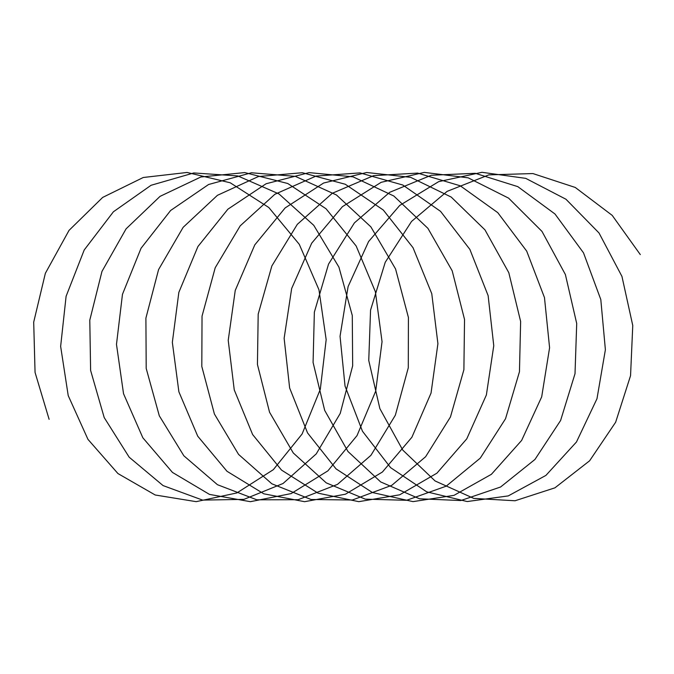 <?xml version="1.0" encoding="UTF-8"?>
<svg xmlns="http://www.w3.org/2000/svg" width="674" height="674" viewBox="0 0 674 674"><rect width="100%" height="100%" fill="white"/><g stroke="black" fill="none" stroke-linecap="round" stroke-linejoin="round"><path stroke-width="1.01" d="M640.3 254.587L612.203 215.377L575.267 187.456L532.89 173.555L488.844 174.878L447.132 191.357L411.536 221.434L385.233 262.296L370.557 310.124L368.754 360.464L379.866 408.613L402.732 450.055L435.075 480.95L473.763 498.398L515.046 500.765L554.938 487.833L589.598 460.805L615.648 422.227L630.552 375.679L632.76 325.508L621.95 276.416L599.018 232.977L565.966 199.243L525.745 178.366L482.003 172.308L438.681 181.635L399.707 205.452L368.585 241.545L348.104 286.568L340.05 336.284L345.037 386.067L362.477 431.259L390.608 467.655L426.693 491.835L467.217 501.549L508.272 495.904L545.906 475.414L576.472 441.984L596.979 398.747L605.387 349.747L600.804 299.551L583.507 252.843L554.988 213.995L517.792 186.631L475.254 173.302L431.234 175.257L389.698 192.309L354.414 222.883L328.541 264.098L314.362 312.121L313.081 362.46L324.7 410.424L347.995 451.521L380.658 481.918L419.514 498.785L460.822 500.538L500.58 487.007L534.954 459.466L560.6 420.492L575.015 373.708L576.708 323.495L565.385 274.537L541.997 231.418L508.6 198.139L468.169 177.826L424.359 172.392L381.147 182.317L342.417 206.674L311.674 243.204L291.665 288.489L284.133 338.306L289.635 387.988L307.538 432.91L336.048 468.877L372.385 492.517L413.01 501.625L453.998 495.356L491.413 474.302L521.634 440.425L541.685 396.868L549.588 347.733L544.474 297.588L526.697 251.116L497.774 212.655L460.291 185.813L417.627 173.092L373.623 175.653L332.274 193.286L297.31 224.349L271.866 265.918L258.193 314.118L257.434 364.457L269.549 412.227L293.266 452.962L326.241 482.87L365.274 499.148L406.599 500.293L446.213 486.165L480.292 458.109L505.534 418.739L519.46 371.736L520.631 321.481L508.803 272.675L484.968 229.876L451.218 197.069L410.584 177.321L366.723 172.493L323.613 183.025L285.144 207.929L254.789 244.873L235.243 290.427L228.225 340.328L234.249 389.909L252.624 434.545L281.505 470.073L318.077 493.166L358.795 501.667L399.724 494.792L436.912 473.182L466.77 438.841L486.375 394.981L493.764 345.711L488.128 295.625L469.871 249.397L440.552 211.341L402.791 185.021L359.992 172.898L316.022 176.074L274.857 194.289L240.214 225.832L215.208 267.747L202.04 316.123L201.804 366.445L214.408 414.021L238.554 454.394L271.841 483.797L311.043 499.493L352.367 500.015L391.83 485.297L425.623 456.728L450.451 416.979L463.889 369.756L464.529 319.468L452.195 270.813L427.914 228.343L393.835 196.008L352.991 176.832L309.088 172.62L266.087 183.758L227.888 209.193L197.912 246.558L178.846 292.373L172.342 342.35L178.888 391.821L197.718 436.171L226.969 471.261L263.778 493.798L304.581 501.692L345.433 494.202L382.402 472.027L411.898 437.249L431.04 393.085L437.915 343.698L431.764 293.67L413.019 247.687L383.312 210.044L345.282 184.255L302.356 172.721L258.428 176.529L217.449 195.308L183.143 227.332L158.575 269.583L145.904 318.128L146.199 368.434L159.3 415.799L183.859 455.801L217.449 484.699L256.811 499.805L298.135 499.712L337.447 484.404L370.936 455.329L395.352 415.209L408.292 367.777L408.41 317.462L395.571 268.968L370.852 226.835L336.436 194.971L295.397 176.369L251.453 172.771L208.569 184.507L170.632 210.482L141.051 248.251L122.466 294.319L116.484 344.372L123.536 393.726L142.837 437.771L172.451 472.415L209.488 494.404L250.374 501.683L291.143 493.587L327.876 470.865L357.009 435.631L375.688 391.181L382.048 341.676L375.376 291.724L356.158 245.993L326.056 208.763L287.764 183.505L244.721 172.578L200.835 177.001L160.058 196.353L126.08 228.848L101.959 271.437L89.794 320.142L90.611 370.414L104.2 417.568L129.172 457.191L163.066 485.583L202.579 500.1L243.904 499.383L283.055 483.494L316.232 453.914L340.227 413.423L352.671 365.788L352.275 315.457L338.929 267.131L313.772 225.335L279.028 193.96L237.804 175.931L193.817 172.948L151.06 185.283L113.4 211.788L84.216 249.97L66.103 296.274L60.643 346.385L68.217 395.613L87.965 439.364L117.942 473.552L155.205 494.994L196.159 501.658L236.844 492.947L273.332 469.677L302.104 434.005L320.319 389.269L326.165 339.654L318.962 289.786L299.273 244.317L268.791 207.499L230.23 182.78L187.086 172.46L143.242 177.498L102.675 197.415L69.034 230.382L45.36 273.299L33.7 322.138L35.056 372.419L49.118 419.329"/></g></svg>
